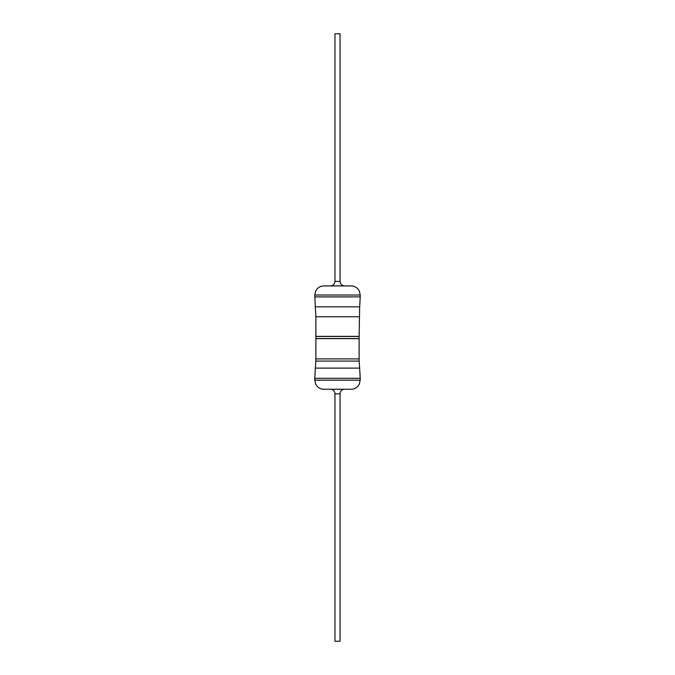 <?xml version="1.0" encoding="UTF-8"?>
<svg xmlns="http://www.w3.org/2000/svg" width="675" height="675" viewBox="0 0 675 675"><rect width="100%" height="100%" fill="white"/><g stroke="black" fill="none" stroke-linecap="round" stroke-linejoin="round"><path stroke-width="1.01" d="M323.865 285.922L351.135 285.922C354.063 285.989 356.459 287.162 358.315 289.44L359.387 291.203L360.222 295.009L314.778 295.009L315.613 291.203L316.685 289.44C318.541 287.162 320.937 285.989 323.865 285.922M359.125 316.761L315.875 316.761L315.875 336.361L359.125 336.361L359.674 306.821L315.326 306.821L314.778 295.009M340.048 281.382L334.952 281.382L334.952 33.75L340.048 33.75L340.048 281.382C340.31 284.141 341.828 285.652 344.587 285.922M344.587 389.256A4.548 4.548 -90 0 0 340.048 393.803L340.048 641.25L334.952 641.25L334.952 393.803A4.548 4.548 90 0 0 330.413 389.256M351.135 389.256L323.865 389.256C320.962 389.197 318.583 388.041 316.735 385.796L315.681 384.1L314.778 380.168L360.222 380.168L359.319 384.1L358.265 385.796C356.417 388.041 354.038 389.197 351.135 389.256M315.875 338.631L359.125 338.631L315.875 338.631L315.875 358.898L337.5 358.906L315.875 358.898L315.875 361.083L359.125 361.083L359.648 368.12L315.352 368.12L314.778 378.304L360.222 378.304L360.222 380.168M359.125 361.083L359.125 358.906L337.5 358.898L359.125 358.906L359.125 338.631M315.875 338.538L359.125 338.538L359.125 336.454L315.875 336.454L315.875 338.538M360.222 295.009L360.222 296.882L314.778 296.882M340.048 393.803L334.952 393.803M315.875 316.761L315.326 306.821M360.222 296.882L359.674 306.821M334.952 281.382C334.69 284.141 333.172 285.652 330.413 285.922M314.778 378.304L314.778 380.168M359.648 368.12L360.222 378.304M315.875 361.083L315.352 368.12"/></g></svg>
